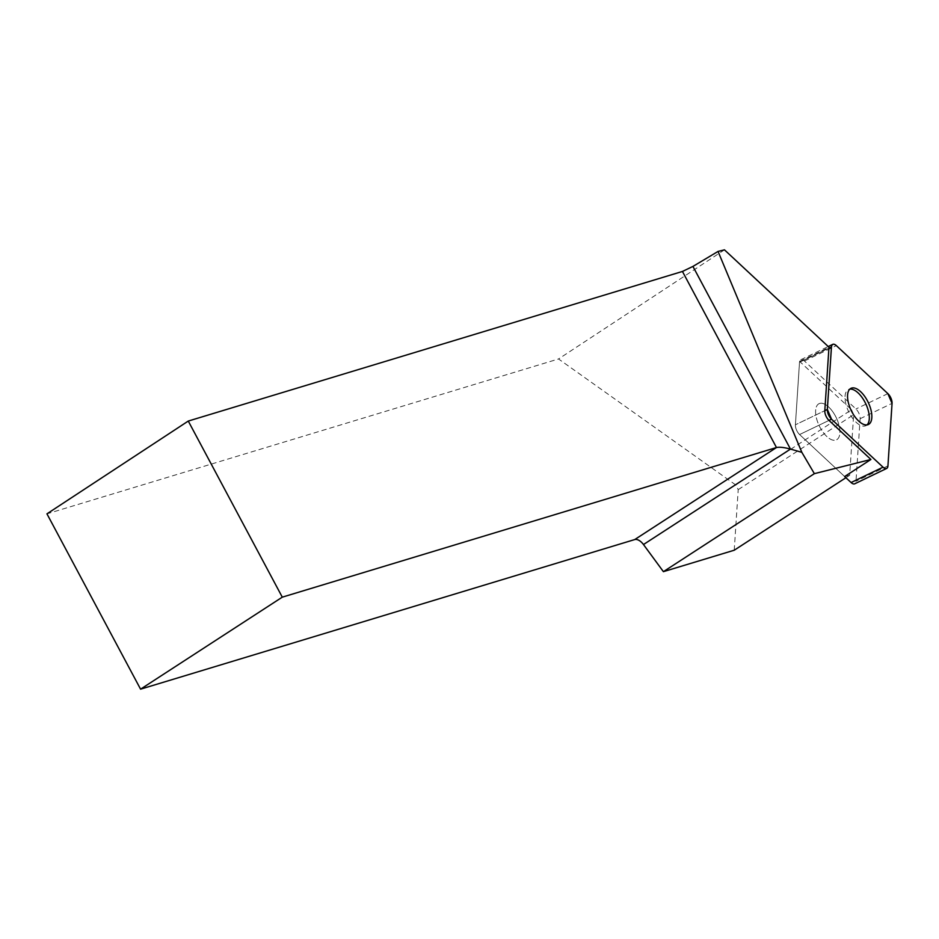<?xml version="1.0" encoding="UTF-8"?>
<svg xmlns="http://www.w3.org/2000/svg" width="939" height="939" viewBox="0 0 939 939"><rect width="100%" height="100%" fill="white"/><g stroke="black" fill="none" stroke-linecap="round" stroke-linejoin="round"><path stroke-width="0.7" stroke-dasharray="4.7 3.52" d="M837.013 419.346A20.071 9.425 64.3 0 0 819.066 403.676A20.071 9.425 64.3 0 0 819.254 425.848A20.071 9.425 64.3 0 0 836.449 439.851A20.071 9.425 64.3 0 0 837.013 419.346M734.228 550.219L738.218 489.63L735.73 484.958L851.544 409.768L799.641 361.409A7.524 3.533 64.3 0 0 799.512 362.278L795.403 424.804L824.806 410.672L795.403 424.804A7.524 3.533 64.3 0 0 799.582 434.546L844.642 476.531L799.582 434.546A7.524 3.533 -115.7 0 1 795.403 424.804L799.512 362.278A7.524 3.533 -115.7 0 1 800.803 359.719A7.524 3.533 -115.7 0 1 804.43 360.987L855.934 408.981A7.524 3.533 -115.7 0 1 860.112 418.724L855.992 481.249A7.524 3.533 -115.7 0 1 854.713 483.808M738.218 489.63L853.657 414.686L849.666 475.275L845.91 477.716M735.73 484.958L558.541 358.968L46.95 513.844M819.876 403.371A20.071 9.425 -115.7 0 1 836.637 418.512A20.071 9.425 -115.7 0 1 836.449 439.851A20.071 9.425 -115.7 0 1 819.254 425.848A20.071 9.425 -115.7 0 1 819.066 403.676A20.071 9.425 -115.7 0 1 819.876 403.371M844.642 476.531L849.666 475.275M851.544 409.768L853.657 414.686M799.641 361.409L829.043 347.277M724.462 249.833L558.541 358.968M867.026 424.909A20.071 9.425 -115.7 0 1 865.852 425.719A20.071 9.425 -115.7 0 1 847.905 410.05A20.071 9.425 -115.7 0 1 848.457 389.544A20.071 9.425 -115.7 0 1 849.267 389.251A20.071 9.425 -115.7 0 1 849.83 389.133M828.984 420.414L799.582 434.546L828.984 420.414M860.112 418.724L892.05 403.371M887.93 465.897L855.992 481.249M804.43 360.987L836.367 345.634M887.871 393.629L855.934 408.981M828.914 348.146L799.512 362.278L828.914 348.146M800.803 359.719L828.245 346.526M865.852 425.719L868.387 424.498M848.457 389.544L851.004 388.323"/><path stroke-width="1.41" d="M886.651 468.455L854.713 483.808A7.524 3.533 -115.7 0 1 851.086 482.54L844.642 476.531L870.911 459.476L814.359 473.655L801.836 452.328L718.053 251.429L724.462 249.833L829.043 347.277A7.524 3.533 -115.7 0 0 828.914 348.146L824.806 410.672L827.341 409.451A7.524 3.533 64.3 0 0 831.52 419.193L883.024 467.188A7.524 3.533 64.3 0 0 886.651 468.455A7.524 3.533 64.3 0 0 887.93 465.897L892.05 403.371A7.524 3.533 64.3 0 0 887.871 393.629L836.367 345.634A7.524 3.533 64.3 0 0 832.74 344.367A7.524 3.533 64.3 0 0 831.461 346.925L827.341 409.451M868.951 403.993A20.071 9.425 64.3 0 0 851.004 388.323A20.071 9.425 64.3 0 0 851.204 410.496A20.071 9.425 64.3 0 0 868.387 424.498A20.071 9.425 64.3 0 0 868.951 403.993M831.52 419.193L828.984 420.414L870.911 459.476M828.984 420.414A7.524 3.533 -115.7 0 1 824.806 410.672M845.91 477.716L734.228 550.219L663.404 571.663L643.473 544.538A10.118 5.505 57 0 0 634.741 539.561L140.568 689.167L282.287 597.157L776.471 447.539C779.476 446.87 784.135 447.387 790.474 449.088L801.836 452.328M634.741 539.561L776.471 447.539L682.442 271.453L188.27 421.059L46.95 513.844L140.568 689.167M814.359 473.655L663.404 571.663M682.442 271.453L692.935 266.418L718.053 251.429M188.27 421.059L282.287 597.157M849.83 389.133A20.071 9.425 -115.7 0 1 865.652 403.547A20.071 9.425 -115.7 0 1 867.026 424.909M836.379 345.658C833.597 343.428 831.954 343.85 831.449 346.937L827.341 409.427L831.543 419.217L883.012 467.164C885.794 469.394 887.437 468.972 887.942 465.885L892.05 403.394L887.848 393.605L836.379 345.658M851.086 482.54L883.024 467.188M831.461 346.925L828.914 348.146M692.935 266.418L790.474 449.088L643.473 544.538M828.245 346.526L832.74 344.367"/></g></svg>
